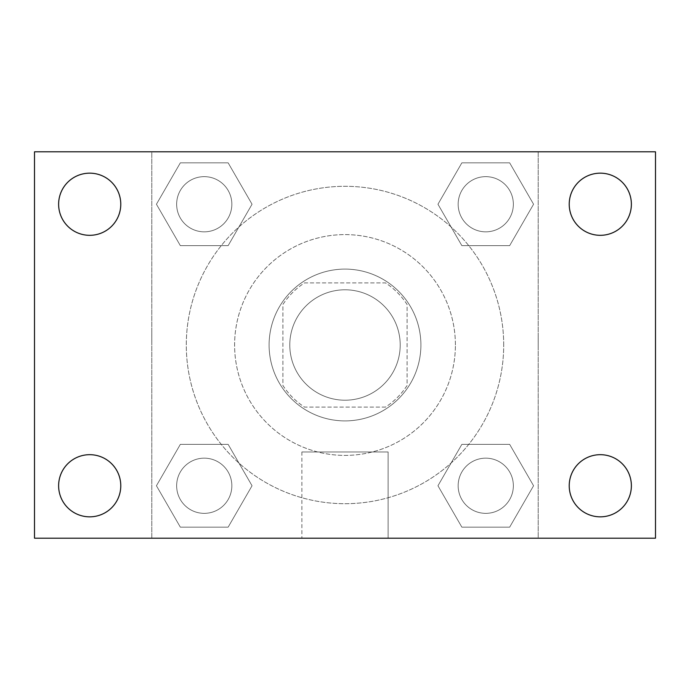 <?xml version="1.0" encoding="UTF-8"?>
<svg xmlns="http://www.w3.org/2000/svg" width="690" height="690" viewBox="0 0 690 690"><rect width="100%" height="100%" fill="white"/><g stroke="black" fill="none" stroke-linecap="round" stroke-linejoin="round"><path stroke-width="0.52" stroke-dasharray="3.45 2.59" d="M400.2 345A55.2 55.2 0 0 0 317.4 297.192A55.2 55.2 0 0 0 317.4 392.808A55.2 55.2 0 0 0 400.2 345A55.2 55.2 0 0 0 317.4 297.192A55.2 55.2 0 0 0 317.4 392.808A55.2 55.2 0 0 0 400.2 345M385.486 407.1L304.514 407.1A74.132 74.132 0 0 1 282.9 385.486L282.9 304.514A74.132 74.132 0 0 1 304.514 282.9L385.486 282.9A74.132 74.132 0 0 1 407.1 304.514L407.1 385.486A74.132 74.132 0 0 1 385.486 407.1L304.514 407.1A74.132 74.132 0 0 1 282.9 385.486L282.9 304.514A74.132 74.132 0 0 1 304.514 282.9L385.486 282.9A74.132 74.132 0 0 1 407.1 304.514L407.1 385.486A74.132 74.132 0 0 1 385.486 407.1M345 269.1A75.9 75.9 0 0 1 410.731 382.95A75.9 75.9 0 0 1 279.269 382.95A75.9 75.9 0 0 1 345 269.1A75.9 75.9 0 0 0 269.1 345A75.9 75.9 0 0 0 345 420.9A75.9 75.9 0 0 0 420.9 345A75.9 75.9 0 0 0 345 269.1M455.4 345A110.4 110.4 0 0 0 289.8 249.392A110.4 110.4 0 0 0 289.8 440.608A110.4 110.4 0 0 0 455.4 345A110.4 110.4 0 0 0 289.8 249.392A110.4 110.4 0 0 0 289.8 440.608A110.4 110.4 0 0 0 455.4 345M156.432 204.24L180.34 162.84L228.14 162.84L252.048 204.24L228.14 245.64L180.34 245.64L156.432 204.24L180.34 162.84L228.14 162.84L252.048 204.24L228.14 245.64L180.34 245.64L156.432 204.24L180.34 162.84L228.14 162.84L252.048 204.24L228.14 245.64L180.34 245.64L156.432 204.24M156.432 485.76L180.34 444.36L228.14 444.36L252.048 485.76L228.14 527.16L180.34 527.16L156.432 485.76L180.34 444.36L228.14 444.36L252.048 485.76L228.14 527.16L180.34 527.16L156.432 485.76L180.34 444.36L228.14 444.36L252.048 485.76L228.14 527.16L180.34 527.16L156.432 485.76M151.8 538.2L151.8 151.8L538.2 151.8L538.2 538.2L151.8 538.2L151.8 151.8L538.2 151.8L538.2 538.2L151.8 538.2L151.8 151.8L538.2 151.8L538.2 538.2L34.5 538.2L34.5 151.8L151.8 151.8L151.8 538.2M437.952 204.24L461.86 162.84L509.66 162.84L533.568 204.24L509.66 245.64L461.86 245.64L437.952 204.24L461.86 162.84L509.66 162.84L533.568 204.24L509.66 245.64L461.86 245.64L437.952 204.24L461.86 162.84L509.66 162.84L533.568 204.24L509.66 245.64L461.86 245.64L437.952 204.24M437.952 485.76L461.86 444.36L509.66 444.36L533.568 485.76L509.66 527.16L461.86 527.16L437.952 485.76L461.86 444.36L509.66 444.36L533.568 485.76L509.66 527.16L461.86 527.16L437.952 485.76L461.86 444.36L509.66 444.36L533.568 485.76L509.66 527.16L461.86 527.16L437.952 485.76M357.075 151.8L332.925 151.809L357.075 151.8M503.7 345A158.7 158.7 0 0 0 265.65 207.561A158.7 158.7 0 0 0 265.65 482.439A158.7 158.7 0 0 0 503.7 345A158.7 158.7 0 0 0 265.65 207.561A158.7 158.7 0 0 0 265.65 482.439A158.7 158.7 0 0 0 503.7 345M231.84 485.76A27.6 27.6 0 0 0 190.44 461.86A27.6 27.6 0 0 0 190.44 509.66A27.6 27.6 0 0 0 231.84 485.76A27.6 27.6 0 0 0 190.44 461.86A27.6 27.6 0 0 0 190.44 509.66A27.6 27.6 0 0 0 231.84 485.76A27.6 27.6 0 0 0 190.44 461.86A27.6 27.6 0 0 0 190.44 509.66A27.6 27.6 0 0 0 231.84 485.76A27.6 27.6 0 0 0 190.44 461.86A27.6 27.6 0 0 0 190.44 509.66A27.6 27.6 0 0 0 231.84 485.76M231.84 204.24A27.6 27.6 0 0 0 190.44 180.34A27.6 27.6 0 0 0 190.44 228.14A27.6 27.6 0 0 0 231.84 204.24A27.6 27.6 0 0 0 190.44 180.34A27.6 27.6 0 0 0 190.44 228.14A27.6 27.6 0 0 0 231.84 204.24A27.6 27.6 0 0 0 190.44 180.34A27.6 27.6 0 0 0 190.44 228.14A27.6 27.6 0 0 0 231.84 204.24A27.6 27.6 0 0 0 190.44 180.34A27.6 27.6 0 0 0 190.44 228.14A27.6 27.6 0 0 0 231.84 204.24M513.36 204.24A27.6 27.6 0 0 0 471.96 180.34A27.6 27.6 0 0 0 471.96 228.14A27.6 27.6 0 0 0 513.36 204.24A27.6 27.6 0 0 0 471.96 180.34A27.6 27.6 0 0 0 471.96 228.14A27.6 27.6 0 0 0 513.36 204.24A27.6 27.6 0 0 0 471.96 180.34A27.6 27.6 0 0 0 471.96 228.14A27.6 27.6 0 0 0 513.36 204.24A27.6 27.6 0 0 0 471.96 180.34A27.6 27.6 0 0 0 471.96 228.14A27.6 27.6 0 0 0 513.36 204.24M458.16 485.76A27.6 27.6 0 0 1 499.56 461.86A27.6 27.6 0 0 1 499.56 509.66A27.6 27.6 0 0 1 458.16 485.76A27.6 27.6 0 0 1 499.56 461.86A27.6 27.6 0 0 1 499.56 509.66A27.6 27.6 0 0 1 458.16 485.76M388.125 538.2L301.875 538.2L388.125 538.2L301.875 538.2L388.125 538.2L388.125 451.976L301.875 451.976L388.125 451.976L301.875 451.976L388.125 451.976L388.125 538.2M151.8 345L151.8 332.925L151.809 345M538.2 345L538.2 332.925L538.191 345M538.2 151.8L655.5 151.8L655.5 538.2L538.2 538.2L538.2 151.8M89.7 235.316A31.076 31.076 0 0 0 116.61 188.698A31.076 31.076 0 0 0 62.79 188.698A31.076 31.076 0 0 0 89.7 235.316M89.7 516.836A31.076 31.076 0 0 0 116.61 470.218A31.076 31.076 0 0 0 62.79 470.218A31.076 31.076 0 0 0 89.7 516.836M600.3 235.316A31.076 31.076 0 0 0 627.21 188.698A31.076 31.076 0 0 0 573.39 188.698A31.076 31.076 0 0 0 600.3 235.316M600.3 516.836A31.076 31.076 0 0 0 627.21 470.218A31.076 31.076 0 0 0 573.39 470.218A31.076 31.076 0 0 0 600.3 516.836M513.36 485.76A27.6 27.6 0 0 0 471.96 461.86A27.6 27.6 0 0 0 471.96 509.66A27.6 27.6 0 0 0 513.36 485.76A27.6 27.6 0 0 0 471.96 461.86A27.6 27.6 0 0 0 471.96 509.66A27.6 27.6 0 0 0 513.36 485.76M301.875 451.976L301.875 538.2L301.875 451.976"/><path stroke-width="1.03" d="M34.5 151.8L655.5 151.8L655.5 538.2L34.5 538.2L34.5 151.8M89.7 454.684A31.076 31.076 0 0 1 120.776 485.76A31.076 31.076 0 0 1 89.7 516.836A31.076 31.076 0 0 1 58.624 485.76A31.076 31.076 0 0 1 89.7 454.684M600.3 454.684A31.076 31.076 0 0 1 631.376 485.76A31.076 31.076 0 0 1 600.3 516.836A31.076 31.076 0 0 1 569.224 485.76A31.076 31.076 0 0 1 600.3 454.684M600.3 173.164A31.076 31.076 0 0 1 631.376 204.24A31.076 31.076 0 0 1 600.3 235.316A31.076 31.076 0 0 1 569.224 204.24A31.076 31.076 0 0 1 600.3 173.164M89.7 173.164A31.076 31.076 0 0 1 120.776 204.24A31.076 31.076 0 0 1 89.7 235.316A31.076 31.076 0 0 1 58.624 204.24A31.076 31.076 0 0 1 89.7 173.164"/></g></svg>
